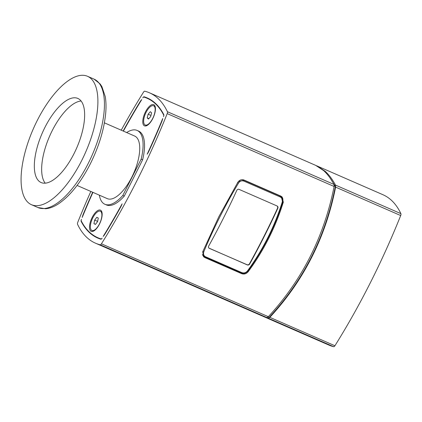 <?xml version="1.0" encoding="UTF-8"?>
<svg xmlns="http://www.w3.org/2000/svg" width="422" height="422" viewBox="0 0 422 422"><rect width="100%" height="100%" fill="white"/><g stroke="black" fill="none" stroke-linecap="round" stroke-linejoin="round"><path stroke-width="0.63" d="M98.294 218.042L97.598 221.619L95.425 224.43L93.953 223.671L94.649 220.099L96.823 217.283L98.294 218.042M94.649 220.099L97.635 221.402M93.953 223.671L95.488 224.346M94.961 214.36A10.508 4.299 113.6 0 1 100.325 211.227A10.508 4.299 113.6 0 1 100.061 222.579A10.508 4.299 113.6 0 1 91.917 230.491A10.508 4.299 113.6 0 1 90.63 224.066A10.508 4.299 113.6 0 1 94.961 214.36M100.325 211.227L100.911 211.485A10.508 4.299 113.6 0 1 101.412 211.807A10.508 4.299 113.6 0 1 102.045 212.741M94.196 230.718A10.508 4.299 113.6 0 1 92.502 230.744L91.917 230.491M148.122 114.22L150.332 111.693L151.614 112.853L150.686 116.535L148.481 119.062L147.199 117.902L148.122 114.22L150.96 115.454M147.199 117.902L148.86 118.624M144.704 124.685A10.508 4.299 113.6 0 1 145.764 113.006A10.508 4.299 113.6 0 1 153.608 105.748A10.508 4.299 113.6 0 1 153.344 117.094A10.508 4.299 113.6 0 1 145.2 125.007A10.508 4.299 113.6 0 1 144.704 124.685M153.608 105.748L154.194 106.001A10.508 4.299 113.6 0 1 154.695 106.328A10.508 4.299 113.6 0 1 155.328 107.262M147.478 125.239A10.508 4.299 113.6 0 1 145.785 125.265L145.2 125.007M140.969 163.061A38.534 15.756 113.6 0 1 140.916 163.251L126.051 192.675A38.534 15.756 113.6 0 1 125.941 192.812L124.284 196.093L122.823 195.449L141.164 159.141L142.625 159.785L140.969 163.061M103.179 236.425A344.679 140.943 -66.4 0 0 122.111 203.837A8.757 3.582 113.6 0 1 120.66 207.07A345.381 141.228 113.6 0 1 105.073 233.904A8.757 3.582 113.6 0 1 103.179 236.425M147.183 154.199A344.679 140.943 -66.4 0 0 162.728 118.54A8.757 3.582 113.6 0 1 161.689 121.831A345.381 141.228 113.6 0 1 148.887 151.192A8.757 3.582 113.6 0 1 147.183 154.199M123.245 131.063A8.757 3.582 113.6 0 1 124.279 128.91A345.381 141.228 113.6 0 1 139.867 102.077A8.757 3.582 113.6 0 1 141.76 99.55A344.679 140.943 -66.4 0 0 123.388 131.126M92.94 192.363A344.679 140.943 -66.4 0 0 82.211 217.441A8.757 3.582 113.6 0 1 83.255 214.149A345.381 141.228 113.6 0 1 92.676 192.247M154.283 105.009A11.558 4.726 113.6 0 1 155.185 106.624A11.558 4.726 113.6 0 1 153.444 117.142A11.558 4.726 113.6 0 1 146.919 125.566A11.558 4.726 113.6 0 1 144.081 115.116A11.558 4.726 113.6 0 1 154.283 105.009M101 210.494A11.558 4.726 113.6 0 1 101.908 212.108A11.558 4.726 113.6 0 1 100.162 222.621A11.558 4.726 113.6 0 1 93.637 231.05A11.558 4.726 113.6 0 1 90.799 220.595A11.558 4.726 113.6 0 1 101 210.494M163.504 116.641A1.751 0.717 -66.4 0 0 163.678 115.027A169.185 69.182 -66.4 0 0 147.067 98.247A169.185 69.182 -66.4 0 0 143.844 97.071A1.751 0.717 -66.4 0 0 142.789 97.883A344.679 140.943 113.6 0 1 142.863 97.772L142.863 97.772A2.099 0.86 -66.4 0 1 144.129 96.791A169.538 69.324 113.6 0 1 147.204 97.93A169.538 69.324 113.6 0 1 163.762 114.568A2.099 0.86 -66.4 0 1 163.557 116.509A344.679 140.943 113.6 0 1 163.504 116.641M81.177 221.413A2.099 0.86 -66.4 0 1 81.383 219.472L81.383 219.472A344.679 140.943 113.6 0 1 81.441 219.34A1.751 0.717 -66.4 0 0 81.267 220.954A169.185 69.182 -66.4 0 0 97.878 237.728A169.185 69.182 -66.4 0 0 101.095 238.91A1.751 0.717 -66.4 0 0 102.15 238.092A344.679 140.943 113.6 0 1 102.082 238.208A2.099 0.86 -66.4 0 1 100.816 239.19A169.538 69.324 113.6 0 1 97.735 238.05A169.538 69.324 113.6 0 1 81.177 221.413L81.599 221.592M277.449 206.221L277.845 208.231C278.203 207.223 277.961 206.474 277.112 205.989L277.507 206.247M277.623 208.025A349.585 142.947 113.6 0 1 249.418 263.871C248.822 264.742 248.057 265.032 247.118 264.736L209.254 248.31C208.415 247.83 208.204 247.118 208.626 246.163A350.286 143.232 -66.4 0 0 236.832 190.322C237.364 189.394 238.092 189.072 239.026 189.362L277.112 205.989M277.845 208.231A350.286 143.232 113.6 0 1 249.639 264.072L249.418 263.871M208.864 248.062L247.339 264.937C248.278 265.232 249.049 264.947 249.639 264.072M202.665 251.929L203.858 256.423L205.029 257.177L241.321 273.018C243.847 273.873 246.031 273.198 247.872 270.998L247.471 270.924C245.889 272.786 244.027 273.356 241.88 272.628L205.588 256.787C203.736 255.89 203.13 254.244 203.773 251.85L202.861 251.348M247.872 270.998C263.164 250.098 274.754 227.152 282.64 202.164L282.228 202.117C274.342 227.094 262.753 250.03 247.471 270.924M203.773 251.85C213.479 228.518 225.063 205.583 238.53 183.042L237.633 182.52M282.64 202.164L281.363 196.852L280.187 196.082L243.895 180.236L238.346 181.581M238.53 183.042C239.939 181.022 241.706 180.368 243.832 181.08L280.124 196.921C282.091 198.002 282.793 199.733 282.228 202.117M242.945 179.719A5.254 4.753 -47.8 0 1 243.563 179.936L279.855 195.782A5.254 4.753 -47.8 0 1 281.031 196.536L281.368 196.847M203.789 256.36L203.52 256.117A5.254 4.753 -47.8 0 1 202.396 254.498M203.415 256.565A5.254 4.753 132.2 0 0 204.285 257.072L241.083 273.139A5.254 4.753 132.2 0 0 244.639 273.224M95.493 243.188L261.73 315.762L266.81 317.523L268.339 316.685C302.194 280.029 324.122 236.626 334.113 186.477L334.024 184.451C330.89 178.638 327.43 174.028 323.653 170.62L315.682 165.366L149.446 92.793A175.141 71.613 113.6 0 1 167.407 111.714A2.099 0.86 113.6 0 1 167.202 113.608A350.286 143.232 113.6 0 1 101.428 243.816A2.099 0.86 113.6 0 1 100.188 244.781A175.141 71.613 113.6 0 1 95.493 243.188A175.141 71.613 113.6 0 1 77.532 224.267A2.099 0.86 113.6 0 1 77.743 222.368A350.286 143.232 113.6 0 1 90.835 191.446M121.235 130.187A350.286 143.232 113.6 0 1 143.512 92.16A2.099 0.86 113.6 0 1 144.751 91.199A175.141 71.613 113.6 0 1 149.446 92.793M99.339 195.154A40.285 16.474 -66.4 0 0 104.888 204.269L106.355 204.907A40.285 16.474 -66.4 0 0 124.284 196.093M142.625 159.785A40.285 16.474 -66.4 0 0 138.59 131.073L137.124 130.435A40.285 16.474 -66.4 0 0 126.663 132.555M281.722 196.62A5.254 4.753 -47.8 0 1 282.888 199.991M280.836 196.098L282.017 196.863L283.32 202.201L281.073 209.038C277.497 219.345 273.345 229.167 268.619 238.504C263.908 247.851 258.491 256.972 252.367 265.871L248.231 271.668C246.358 273.857 244.169 274.522 241.658 273.656L204.855 257.589L203.689 256.84L202.718 251.797L218.818 216.76L237.808 182.336C239.469 179.957 241.542 179.186 244.032 180.03L280.836 196.098M263.228 316.416L328.986 345.122A175.141 71.613 -66.4 0 0 333.681 346.715A2.099 0.86 -66.4 0 0 334.92 345.75A350.286 143.232 -66.4 0 0 400.694 215.542A2.099 0.86 -66.4 0 0 400.9 213.643A175.141 71.613 -66.4 0 0 382.939 194.721L317.186 166.02L325.156 171.279C328.933 174.687 332.394 179.297 335.527 185.105L335.611 187.131C325.673 237.317 303.75 280.72 269.837 317.339L268.308 318.177L262.495 316.083M316.421 165.704L317.186 166.02M330.083 178.015L335.358 186.366C325.446 236.906 303.386 280.572 269.183 317.36L267.975 317.033M334.198 185.854L335.358 186.366M268.123 316.901L269.183 317.36M77.068 185.437L107.341 198.651A34.15 13.963 -66.4 0 0 131.828 177.145A34.15 13.963 -66.4 0 0 134.671 136.053L104.398 122.834M81.678 160.587A70.057 28.649 -66.4 0 0 87.512 76.287A70.057 28.649 -66.4 0 0 33.232 129.032A70.057 28.649 -66.4 0 0 31.455 204.696A70.057 28.649 -66.4 0 0 81.678 160.587M141.164 159.141A40.285 16.474 -66.4 0 0 137.124 130.435M104.888 204.269A40.285 16.474 -66.4 0 0 122.823 195.449M74.019 153.655A45.887 18.763 -66.4 0 0 77.843 98.437A45.887 18.763 -66.4 0 0 42.29 132.988A45.887 18.763 -66.4 0 0 41.124 182.547A45.887 18.763 -66.4 0 0 74.019 153.655M81.082 101A45.887 18.763 -66.4 0 0 49.611 136.185A45.887 18.763 -66.4 0 0 45.207 183.18M101.095 238.91L101.37 239.031M205.588 256.787L205.029 257.177M241.321 273.018L241.88 272.628M243.832 181.08L243.563 179.936M279.855 195.782L280.124 196.921M124.279 128.91L124.548 129.026M139.867 102.077L140.146 102.193M83.255 214.149L83.519 214.265M150.132 99.413L144.129 96.791M283.32 202.201L282.766 201.7M280.535 208.552L281.073 209.038L280.535 208.552M241.658 273.656L241.083 273.139M204.855 257.589L204.285 257.072M248.231 271.668L247.714 271.204M252.361 265.876L251.85 265.406L252.367 265.871M167.202 113.608L334.113 186.477M268.339 316.685L101.428 243.816M100.188 244.781L266.81 317.523M334.024 184.451L167.407 111.714M334.92 345.75L269.837 317.339M268.308 318.177L333.681 346.715M335.611 187.131L400.694 215.542M400.9 213.643L335.527 185.105M37.996 207.555L45.587 208.753C49.722 208.384 53.963 206.78 58.31 203.947C70.005 196.03 80.644 182.715 90.234 164.016C98.98 146.429 104.134 129.47 105.706 113.138C106.239 106.935 106.075 101.37 105.215 96.459L101.876 86.563L100.114 83.92L94.053 79.141A70.057 28.649 113.6 0 1 88.219 163.441A70.057 28.649 113.6 0 1 37.996 207.555L31.455 204.696M147.067 98.247L151.15 100.03M97.878 237.728L101.143 239.158M94.053 79.141L87.512 76.287"/></g></svg>
